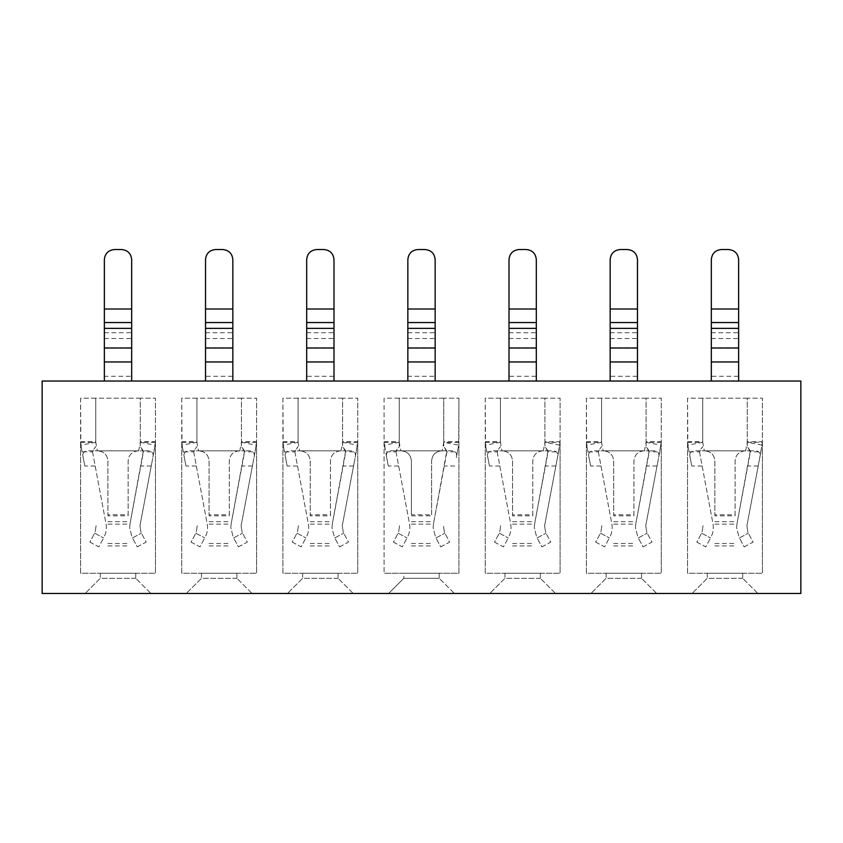 <?xml version="1.0" encoding="UTF-8"?>
<svg xmlns="http://www.w3.org/2000/svg" width="843" height="843" viewBox="0 0 843 843"><rect width="100%" height="100%" fill="white"/><g stroke="black" fill="none" stroke-linecap="round" stroke-linejoin="round"><path stroke-width="0.63" stroke-dasharray="4.21 3.16" d="M42.15 381.036L42.15 593.472L800.85 593.472L800.85 381.036L42.15 381.036M407.843 381.036L435.157 381.036L407.843 381.036L407.843 376.263L435.157 376.263L435.157 381.036M637.477 381.036L610.163 381.036L637.477 381.036L637.477 259.644C636.876 253.501 633.504 250.129 627.361 249.528L620.279 249.528C614.136 250.129 610.764 253.501 610.163 259.644L610.163 376.263L637.477 376.263M738.637 381.036L711.323 381.036L738.637 381.036L738.637 259.644C738.036 253.501 734.664 250.129 728.521 249.528L721.439 249.528C715.296 250.129 711.924 253.501 711.323 259.644L711.323 376.263L738.637 376.263M536.317 381.036L509.003 381.036L536.317 381.036L536.317 259.644C535.716 253.501 532.344 250.129 526.201 249.528L519.119 249.528C512.976 250.129 509.604 253.501 509.003 259.644L509.003 376.263L536.317 376.263M104.363 381.036L131.677 381.036L104.363 381.036L104.363 376.263L131.677 376.263L131.677 381.036M232.837 381.036L205.523 381.036L232.837 381.036L232.837 259.644C232.236 253.501 228.864 250.129 222.721 249.528L215.639 249.528C209.496 250.129 206.124 253.501 205.523 259.644L205.523 376.263L232.837 376.263M333.997 381.036L306.683 381.036L333.997 381.036L333.997 259.644C333.396 253.501 330.024 250.129 323.881 249.528L316.799 249.528C310.656 250.129 307.284 253.501 306.683 259.644L306.683 376.263L333.997 376.263M388.623 593.472L454.377 593.472L439.203 578.298L454.377 593.472L388.623 593.472L403.797 578.298L439.203 578.298L439.203 573.24L439.203 578.298L403.797 578.298L388.623 593.472M757.857 593.472L692.103 593.472L757.857 593.472L742.683 578.298L757.857 593.472M656.697 593.472L590.943 593.472L656.697 593.472L641.523 578.298L656.697 593.472M555.537 593.472L489.783 593.472L555.537 593.472L540.363 578.298L555.537 593.472M353.217 593.472L287.463 593.472L353.217 593.472L338.043 578.298L353.217 593.472M252.057 593.472L186.303 593.472L252.057 593.472L236.883 578.298L252.057 593.472M150.897 593.472L85.143 593.472L150.897 593.472L135.723 578.298L150.897 593.472M435.157 376.263L435.157 259.644C434.556 253.501 431.184 250.129 425.041 249.528L417.959 249.528C411.816 250.129 408.444 253.501 407.843 259.644L407.843 376.263M131.677 376.263L131.677 259.644C131.076 253.501 127.704 250.129 121.561 249.528L114.479 249.528C108.336 250.129 104.964 253.501 104.363 259.644L104.363 376.263M205.523 381.036L205.523 376.263M306.683 381.036L306.683 376.263M338.043 578.298L302.637 578.298L287.463 593.472L302.637 578.298L338.043 578.298L338.043 573.24L338.043 578.298M236.883 578.298L201.477 578.298L186.303 593.472L201.477 578.298L236.883 578.298L236.883 573.24L236.883 578.298M135.723 578.298L100.317 578.298L85.143 593.472L100.317 578.298L135.723 578.298L135.723 573.24L135.723 578.298M384.071 441.732L399.245 441.732L399.245 398.159L384.071 398.159L384.071 573.24L384.071 442.101M396.062 452.101L409.519 523.851C410.351 528.508 409.677 532.934 407.485 537.128C409.677 532.934 410.351 528.508 409.519 523.851L396.062 452.101L396.189 450.836L400.857 450.836L399.245 442.322L399.245 398.159L443.755 398.159L443.755 441.732L458.929 441.732M458.929 442.322L443.755 442.322L442.143 450.836L446.79 450.836L393.154 450.836C387.443 450.373 385.335 452.912 386.853 458.444L384.071 442.322L384.334 445.136L399.245 442.322L384.071 442.322L384.071 398.159L443.755 398.159L443.755 442.322L458.666 445.136L458.929 398.159L458.929 573.24L384.071 573.24L458.929 573.24L458.929 442.101M399.245 398.159L399.245 446.611L396.21 450.731M446.79 450.731L443.755 446.611L443.755 398.159L458.929 398.159L443.755 398.159M411.384 514.778L411.384 460.952C410.783 454.809 407.411 451.437 401.268 450.836L441.732 450.836C435.589 451.437 432.217 454.809 431.616 460.952C432.217 454.809 435.589 451.437 441.732 450.836L401.268 450.836C407.411 451.437 410.783 454.809 411.384 460.952L411.384 514.778L431.616 514.778L431.616 460.952L431.616 514.778M411.384 545.927L431.616 545.927M411.384 543.482L431.616 543.482M403.797 573.24L439.203 573.24L403.797 573.24L403.797 578.298L403.797 573.24M302.637 573.24L302.637 578.298L302.637 573.24L338.043 573.24L302.637 573.24M201.477 573.24L201.477 578.298L201.477 573.24L236.883 573.24L201.477 573.24M100.317 573.24L100.317 578.298L100.317 573.24L135.723 573.24L100.317 573.24M384.334 445.136L385.609 451.848L396.062 451.848L399.245 446.611L399.245 441.732M396.189 450.836L393.154 450.836M282.911 441.732L298.085 441.732L298.085 398.159L282.911 398.159L282.911 573.24L357.769 573.24L282.911 573.24L282.911 442.101M181.751 441.732L196.925 441.732L196.925 398.159L181.751 398.159L181.751 573.24L256.609 573.24L181.751 573.24L181.751 442.101M80.591 441.732L95.765 441.732L95.765 398.159L80.591 398.159L80.591 573.24L155.449 573.24L80.591 573.24L80.591 442.101M398.581 466.01L388.286 466.01L386.853 458.444M388.286 466.01L385.609 451.848M399.571 525.726L398.56 532.376L399.571 525.726M294.902 452.101L308.359 523.851C309.191 528.508 308.517 532.934 306.325 537.128C308.517 532.934 309.191 528.508 308.359 523.851L294.902 452.101L295.029 450.836L299.697 450.836L298.085 442.322L298.085 398.159L342.595 398.159L342.595 441.732L357.769 441.732M342.595 441.732L342.595 446.611L345.778 451.848L356.231 451.848L357.769 442.322L357.769 398.159L357.769 573.24L357.769 442.101M345.63 450.731L342.595 446.611L342.595 398.159L357.769 398.159L342.595 398.159L342.595 442.322L340.983 450.836L345.63 450.836L291.994 450.836C286.283 450.373 284.175 452.912 285.693 458.444L283.174 445.136L284.449 451.848L294.902 451.848L298.085 446.611L295.05 450.731M340.572 450.836L300.108 450.836L340.572 450.836C334.429 451.437 331.057 454.809 330.456 460.952L330.456 515.832L310.224 515.832L310.224 460.952C309.623 454.809 306.251 451.437 300.108 450.836C306.251 451.437 309.623 454.809 310.224 460.952L310.224 514.778L330.456 514.778L330.456 460.952C331.057 454.809 334.429 451.437 340.572 450.836M342.595 398.159L282.911 398.159L283.174 445.136L298.085 442.322L282.911 442.322L283.174 445.136M193.742 452.101L207.199 523.851C208.031 528.508 207.357 532.934 205.165 537.128C207.357 532.934 208.031 528.508 207.199 523.851L193.742 452.101L193.869 450.836L198.537 450.836L196.925 442.322L196.925 398.159L241.435 398.159L241.435 441.732L256.609 441.732M241.435 441.732L241.435 446.611L244.618 451.848L255.071 451.848L256.609 442.322L256.609 398.159L256.609 573.24L256.609 442.101M244.47 450.731L241.435 446.611L241.435 398.159L256.609 398.159L241.435 398.159L241.435 442.322L239.823 450.836L244.47 450.836L190.834 450.836C185.123 450.373 183.015 452.912 184.533 458.444L182.014 445.136L183.289 451.848L193.742 451.848L196.925 446.611L193.89 450.731M239.412 450.836L198.948 450.836L239.412 450.836C233.269 451.437 229.897 454.809 229.296 460.952L229.296 515.832L209.064 515.832L209.064 460.952C208.463 454.809 205.091 451.437 198.948 450.836C205.091 451.437 208.463 454.809 209.064 460.952L209.064 514.778L229.296 514.778L229.296 460.952C229.897 454.809 233.269 451.437 239.412 450.836M241.435 398.159L181.751 398.159L182.014 445.136L196.925 442.322L181.751 442.322L182.014 445.136M92.582 452.101L106.039 523.851C106.871 528.508 106.197 532.934 104.005 537.128C106.197 532.934 106.871 528.508 106.039 523.851L92.582 452.101L92.709 450.836L97.377 450.836L95.765 442.322L95.765 398.159L140.275 398.159L140.275 441.732L155.449 441.732M140.275 441.732L140.275 446.611L143.458 451.848L153.911 451.848L155.449 442.322L155.449 398.159L155.449 573.24L155.449 442.101M143.31 450.731L140.275 446.611L140.275 398.159L155.449 398.159L140.275 398.159L140.275 442.322L138.663 450.836L143.31 450.836L89.674 450.836C83.963 450.373 81.855 452.912 83.373 458.444L80.854 445.136L82.129 451.848L92.582 451.848L95.765 446.611L92.73 450.731M138.252 450.836L97.788 450.836L138.252 450.836C132.109 451.437 128.737 454.809 128.136 460.952L128.136 515.832L107.904 515.832L107.904 460.952C107.303 454.809 103.931 451.437 97.788 450.836C103.931 451.437 107.303 454.809 107.904 460.952L107.904 514.778L128.136 514.778L128.136 460.952C128.737 454.809 132.109 451.437 138.252 450.836M140.275 398.159L80.591 398.159L80.854 445.136L95.765 442.322L80.591 442.322L80.854 445.136L80.591 442.322M393.365 542.112L402.29 546.875L407.053 537.95L402.29 546.875L393.365 542.112L398.128 533.187L393.365 542.112M298.085 441.732L298.085 398.159M357.769 442.322L342.595 442.322L357.506 445.136L357.769 442.322L354.987 458.444C356.505 452.912 354.397 450.373 348.686 450.836L345.651 450.836L348.686 450.836M196.925 441.732L196.925 398.159M256.609 442.322L241.435 442.322L256.346 445.136L256.609 442.322L253.827 458.444C255.345 452.912 253.237 450.373 247.526 450.836L244.491 450.836L247.526 450.836M95.765 441.732L95.765 398.159M155.449 442.322L140.275 442.322L155.186 445.136L155.449 442.322L152.667 458.444C154.185 452.912 152.077 450.373 146.366 450.836L143.331 450.836L146.366 450.836M297.421 466.01L287.126 466.01L285.693 458.444M287.126 466.01L284.449 451.848M298.411 525.726L297.4 532.376L298.411 525.726M345.651 450.836L332.321 523.851L345.778 451.848M356.231 451.848L342.269 525.726L343.28 532.376L342.269 525.726L354.987 458.444M332.321 523.851L331.973 527.613L334.355 537.128L331.973 527.613L332.321 523.851M330.456 514.778L330.456 515.832M310.224 514.778L310.224 515.832M295.029 450.836L291.994 450.836M196.261 466.01L185.966 466.01L184.533 458.444M185.966 466.01L183.289 451.848M197.251 525.726L196.24 532.376L197.251 525.726M244.491 450.836L231.161 523.851L244.618 451.848M255.071 451.848L241.109 525.726L242.12 532.376L241.109 525.726L253.827 458.444M231.161 523.851L230.813 527.613L233.195 537.128L230.813 527.613L231.161 523.851M229.296 514.778L229.296 515.832M209.064 514.778L209.064 515.832M193.869 450.836L190.834 450.836M95.101 466.01L84.806 466.01L83.373 458.444M84.806 466.01L82.129 451.848M96.091 525.726L95.08 532.376L96.091 525.726M143.331 450.836L130.001 523.851L143.458 451.848M153.911 451.848L139.949 525.726L140.96 532.376L139.949 525.726L152.667 458.444M130.001 523.851L129.653 527.613L132.035 537.128L129.653 527.613L130.001 523.851M128.136 514.778L128.136 515.832M107.904 514.778L107.904 515.832M92.709 450.836L89.674 450.836M292.205 542.112L301.13 546.875L305.893 537.95L301.13 546.875L292.205 542.112L296.968 533.187L292.205 542.112M339.55 546.875L348.475 542.112L343.712 533.187L348.475 542.112L339.55 546.875L334.787 537.95L339.55 546.875M310.224 545.927L330.456 545.927M310.224 543.482L330.456 543.482M191.045 542.112L199.97 546.875L204.733 537.95L199.97 546.875L191.045 542.112L195.808 533.187L191.045 542.112M238.39 546.875L247.315 542.112L242.552 533.187L247.315 542.112L238.39 546.875L233.627 537.95L238.39 546.875M209.064 545.927L229.296 545.927M209.064 543.482L229.296 543.482M89.885 542.112L98.81 546.875L103.573 537.95L98.81 546.875L89.885 542.112L94.648 533.187L89.885 542.112M137.23 546.875L146.155 542.112L141.392 533.187L146.155 542.112L137.23 546.875L132.467 537.95L137.23 546.875M107.904 545.927L128.136 545.927M107.904 543.482L128.136 543.482M509.003 381.036L509.003 376.263M711.323 381.036L711.323 376.263M610.163 381.036L610.163 376.263M540.363 578.298L504.957 578.298L489.783 593.472L504.957 578.298L540.363 578.298L540.363 573.24L540.363 578.298M641.523 578.298L606.117 578.298L590.943 593.472L606.117 578.298L641.523 578.298L641.523 573.24L641.523 578.298M742.683 578.298L707.277 578.298L692.103 593.472L707.277 578.298L742.683 578.298L742.683 573.24L742.683 578.298M504.957 573.24L504.957 578.298L504.957 573.24L540.363 573.24L504.957 573.24M606.117 573.24L606.117 578.298L606.117 573.24L641.523 573.24L606.117 573.24M707.277 573.24L707.277 578.298L707.277 573.24L742.683 573.24L707.277 573.24M485.231 441.732L500.405 441.732L500.405 398.159L485.231 398.159L485.231 573.24L560.089 573.24L485.231 573.24L485.231 442.101M586.391 441.732L601.565 441.732L601.565 398.159L586.391 398.159L586.391 573.24L661.249 573.24L586.391 573.24L586.391 442.101M687.551 441.732L702.725 441.732L702.725 398.159L687.551 398.159L687.551 573.24L762.409 573.24L687.551 573.24L687.551 442.101M497.222 452.101L510.679 523.851C511.511 528.508 510.837 532.934 508.645 537.128C510.837 532.934 511.511 528.508 510.679 523.851L497.222 452.101L497.349 450.836L502.017 450.836L500.405 442.322L500.405 398.159L544.915 398.159L544.915 441.732L560.089 441.732M544.915 441.732L544.915 446.611L548.098 451.848L558.551 451.848L560.089 442.322L560.089 398.159L560.089 573.24L560.089 442.101M547.95 450.731L544.915 446.611L544.915 398.159L560.089 398.159L544.915 398.159L544.915 442.322L543.303 450.836L547.95 450.836L494.314 450.836C488.603 450.373 486.495 452.912 488.013 458.444L485.494 445.136L486.769 451.848L497.222 451.848L500.405 446.611L497.37 450.731M542.892 450.836L502.428 450.836L542.892 450.836C536.749 451.437 533.377 454.809 532.776 460.952L532.776 515.832L512.544 515.832L512.544 460.952C511.943 454.809 508.571 451.437 502.428 450.836C508.571 451.437 511.943 454.809 512.544 460.952L512.544 514.778L532.776 514.778L532.776 460.952C533.377 454.809 536.749 451.437 542.892 450.836M544.915 398.159L485.231 398.159L485.494 445.136L500.405 442.322L485.231 442.322L485.494 445.136L485.231 442.322M598.382 452.101L611.839 523.851C612.671 528.508 611.997 532.934 609.805 537.128C611.997 532.934 612.671 528.508 611.839 523.851L598.382 452.101L598.509 450.836L603.177 450.836L601.565 442.322L601.565 398.159L646.075 398.159L646.075 441.732L661.249 441.732M646.075 441.732L646.075 446.611L649.258 451.848L659.711 451.848L661.249 442.322L661.249 398.159L661.249 573.24L661.249 442.101M649.11 450.731L646.075 446.611L646.075 398.159L661.249 398.159L646.075 398.159L646.075 442.322L644.463 450.836L649.11 450.836L595.474 450.836C589.763 450.373 587.655 452.912 589.173 458.444L586.654 445.136L587.929 451.848L598.382 451.848L601.565 446.611L598.53 450.731M644.052 450.836L603.588 450.836L644.052 450.836C637.909 451.437 634.537 454.809 633.936 460.952L633.936 515.832L613.704 515.832L613.704 460.952C613.103 454.809 609.731 451.437 603.588 450.836C609.731 451.437 613.103 454.809 613.704 460.952L613.704 514.778L633.936 514.778L633.936 460.952C634.537 454.809 637.909 451.437 644.052 450.836M646.075 398.159L586.391 398.159L586.654 445.136L601.565 442.322L586.391 442.322L586.654 445.136M699.542 452.101L712.999 523.851C713.831 528.508 713.157 532.934 710.965 537.128C713.157 532.934 713.831 528.508 712.999 523.851L699.542 452.101L699.669 450.836L704.337 450.836L702.725 442.322L702.725 398.159L747.235 398.159L747.235 441.732L762.409 441.732M747.235 441.732L747.235 446.611L750.418 451.848L760.871 451.848L762.409 442.322L762.409 398.159L762.409 573.24L762.409 442.101M750.27 450.731L747.235 446.611L747.235 398.159L762.409 398.159L747.235 398.159L747.235 442.322L745.623 450.836L750.27 450.836L696.634 450.836C690.923 450.373 688.815 452.912 690.333 458.444L687.814 445.136L689.089 451.848L699.542 451.848L702.725 446.611L699.69 450.731M745.212 450.836L704.748 450.836L745.212 450.836C739.069 451.437 735.697 454.809 735.096 460.952L735.096 515.832L714.864 515.832L714.864 460.952C714.263 454.809 710.891 451.437 704.748 450.836C710.891 451.437 714.263 454.809 714.864 460.952L714.864 514.778L735.096 514.778L735.096 460.952C735.697 454.809 739.069 451.437 745.212 450.836M747.235 398.159L687.551 398.159L687.814 445.136L702.725 442.322L687.551 442.322L687.814 445.136L687.551 442.322M443.755 441.732L443.755 446.611L446.938 451.848L457.391 451.848L458.666 445.136L456.147 458.444C457.665 452.912 455.557 450.373 449.846 450.836L446.811 450.836L449.846 450.836M500.405 441.732L500.405 398.159M559.826 445.136L544.915 442.322L560.089 442.322L557.307 458.444C558.825 452.912 556.717 450.373 551.006 450.836L547.971 450.836L551.006 450.836M601.565 441.732L601.565 398.159M661.249 442.322L646.075 442.322L660.986 445.136L661.249 442.322L658.467 458.444C659.985 452.912 657.877 450.373 652.166 450.836L649.131 450.836L652.166 450.836M702.725 441.732L702.725 398.159M762.146 445.136L747.235 442.322L762.409 442.322L759.627 458.444C761.145 452.912 759.037 450.373 753.326 450.836L750.291 450.836L753.326 450.836M457.391 451.848L456.147 458.444M446.938 451.848L433.481 523.851L446.811 450.836M444.44 532.376L443.429 525.726L444.44 532.376M433.481 523.851L433.133 527.613L435.515 537.128L433.133 527.613L433.481 523.851M499.741 466.01L489.446 466.01L488.013 458.444M489.446 466.01L486.769 451.848M500.731 525.726L499.72 532.376L500.731 525.726M547.971 450.836L534.641 523.851L548.098 451.848M558.551 451.848L544.589 525.726L545.6 532.376L544.589 525.726L557.307 458.444M534.641 523.851L534.293 527.613L536.675 537.128L534.293 527.613L534.641 523.851M532.776 514.778L532.776 515.832M512.544 514.778L512.544 515.832M497.349 450.836L494.314 450.836M600.901 466.01L590.606 466.01L589.173 458.444M590.606 466.01L587.929 451.848M601.891 525.726L600.88 532.376L601.891 525.726M649.131 450.836L635.801 523.851L649.258 451.848M659.711 451.848L645.749 525.726L646.76 532.376L645.749 525.726L658.467 458.444M635.801 523.851L635.453 527.613L637.835 537.128L635.453 527.613L635.801 523.851M633.936 514.778L633.936 515.832M613.704 514.778L613.704 515.832M598.509 450.836L595.474 450.836M702.061 466.01L691.766 466.01L690.333 458.444M691.766 466.01L689.089 451.848M703.051 525.726L702.04 532.376L703.051 525.726M750.291 450.836L736.961 523.851L750.418 451.848M760.871 451.848L746.909 525.726L747.92 532.376L746.909 525.726L759.627 458.444M736.961 523.851L736.613 527.613L738.995 537.128L736.613 527.613L736.961 523.851M735.096 514.778L735.096 515.832M714.864 514.778L714.864 515.832M699.669 450.836L696.634 450.836M440.71 546.875L449.635 542.112L444.872 533.187L449.635 542.112L440.71 546.875L435.947 537.95L440.71 546.875M494.525 542.112L503.45 546.875L508.213 537.95L503.45 546.875L494.525 542.112L499.288 533.187L494.525 542.112M541.87 546.875L550.795 542.112L546.032 533.187L550.795 542.112L541.87 546.875L537.107 537.95L541.87 546.875M512.544 545.927L532.776 545.927M512.544 543.482L532.776 543.482M595.685 542.112L604.61 546.875L609.373 537.95L604.61 546.875L595.685 542.112L600.448 533.187L595.685 542.112M643.03 546.875L651.955 542.112L647.192 533.187L651.955 542.112L643.03 546.875L638.267 537.95L643.03 546.875M613.704 545.927L633.936 545.927M613.704 543.482L633.936 543.482M696.845 542.112L705.77 546.875L710.533 537.95L705.77 546.875L696.845 542.112L701.608 533.187L696.845 542.112M744.19 546.875L753.115 542.112L748.352 533.187L753.115 542.112L744.19 546.875L739.427 537.95L744.19 546.875M714.864 545.927L735.096 545.927M714.864 543.482L735.096 543.482M411.384 524.135L431.616 524.135M411.384 521.691L431.616 521.691M411.384 515.832L431.616 515.832M407.843 348.328L435.157 348.328M407.843 338.507L435.157 338.507M407.843 332.7L435.157 332.7M407.843 309.012L435.157 309.012M104.363 309.012L131.677 309.012M104.363 332.7L131.677 332.7M104.363 338.507L131.677 338.507M104.363 348.328L131.677 348.328M205.523 309.012L232.837 309.012M205.523 332.7L232.837 332.7M205.523 338.507L232.837 338.507M205.523 348.328L232.837 348.328M306.683 309.012L333.997 309.012M306.683 332.7L333.997 332.7M306.683 338.507L333.997 338.507M306.683 348.328L333.997 348.328M398.128 533.187L407.053 537.95L398.128 533.187M296.968 533.187L305.893 537.95L296.968 533.187M334.787 537.95L343.712 533.187L334.787 537.95M353.554 466.01L343.259 466.01M195.808 533.187L204.733 537.95L195.808 533.187M233.627 537.95L242.552 533.187L233.627 537.95M252.394 466.01L242.099 466.01M94.648 533.187L103.573 537.95L94.648 533.187M132.467 537.95L141.392 533.187L132.467 537.95M151.234 466.01L140.939 466.01M310.224 524.135L330.456 524.135M310.224 521.691L330.456 521.691M209.064 524.135L229.296 524.135M209.064 521.691L229.296 521.691M107.904 524.135L128.136 524.135M107.904 521.691L128.136 521.691M509.003 309.012L536.317 309.012M509.003 332.7L536.317 332.7M509.003 338.507L536.317 338.507M509.003 348.328L536.317 348.328M711.323 309.012L738.637 309.012M711.323 332.7L738.637 332.7M711.323 338.507L738.637 338.507M711.323 348.328L738.637 348.328M610.163 309.012L637.477 309.012M610.163 332.7L637.477 332.7M610.163 338.507L637.477 338.507M610.163 348.328L637.477 348.328M454.714 466.01L444.419 466.01M435.947 537.95L444.872 533.187L435.947 537.95M499.288 533.187L508.213 537.95L499.288 533.187M537.107 537.95L546.032 533.187L537.107 537.95M555.874 466.01L545.579 466.01M600.448 533.187L609.373 537.95L600.448 533.187M638.267 537.95L647.192 533.187L638.267 537.95M657.034 466.01L646.739 466.01M701.608 533.187L710.533 537.95L701.608 533.187M739.427 537.95L748.352 533.187L739.427 537.95M758.194 466.01L747.899 466.01M512.544 524.135L532.776 524.135M512.544 521.691L532.776 521.691M613.704 524.135L633.936 524.135M613.704 521.691L633.936 521.691M714.864 524.135L735.096 524.135M714.864 521.691L735.096 521.691"/><path stroke-width="1.26" d="M42.15 593.472L42.15 381.036L800.85 381.036L800.85 593.472L42.15 593.472M407.843 381.036L407.843 259.644C408.444 253.501 411.816 250.129 417.959 249.528L425.041 249.528C431.184 250.129 434.556 253.501 435.157 259.644L435.157 381.036M104.363 381.036L104.363 259.644C104.964 253.501 108.336 250.129 114.479 249.528L121.561 249.528C127.704 250.129 131.076 253.501 131.677 259.644L131.677 381.036M205.523 381.036L205.523 259.644C206.124 253.501 209.496 250.129 215.639 249.528L222.721 249.528C228.864 250.129 232.236 253.501 232.837 259.644L232.837 381.036M306.683 381.036L306.683 259.644C307.284 253.501 310.656 250.129 316.799 249.528L323.881 249.528C330.024 250.129 333.396 253.501 333.997 259.644L333.997 381.036M509.003 381.036L509.003 259.644C509.604 253.501 512.976 250.129 519.119 249.528L526.201 249.528C532.344 250.129 535.716 253.501 536.317 259.644L536.317 381.036M711.323 381.036L711.323 259.644C711.924 253.501 715.296 250.129 721.439 249.528L728.521 249.528C734.664 250.129 738.036 253.501 738.637 259.644L738.637 381.036M610.163 381.036L610.163 259.644C610.764 253.501 614.136 250.129 620.279 249.528L627.361 249.528C633.504 250.129 636.876 253.501 637.477 259.644L637.477 381.036M407.843 361.963L435.157 361.963M131.677 361.963L104.363 361.963M232.837 361.963L205.523 361.963M333.997 361.963L306.683 361.963M407.843 309.012L435.157 309.012M407.843 322.553L435.157 322.553M407.843 328.359L435.157 328.359M407.843 347.99L435.157 347.99M104.363 347.99L131.677 347.99M104.363 328.359L131.677 328.359M104.363 322.553L131.677 322.553M104.363 309.012L131.677 309.012M205.523 347.99L232.837 347.99M205.523 328.359L232.837 328.359M205.523 322.553L232.837 322.553M205.523 309.012L232.837 309.012M306.683 347.99L333.997 347.99M306.683 328.359L333.997 328.359M306.683 322.553L333.997 322.553M306.683 309.012L333.997 309.012M536.317 361.963L509.003 361.963M738.637 361.963L711.323 361.963M637.477 361.963L610.163 361.963M509.003 347.99L536.317 347.99M509.003 328.359L536.317 328.359M509.003 322.553L536.317 322.553M509.003 309.012L536.317 309.012M711.323 347.99L738.637 347.99M711.323 328.359L738.637 328.359M711.323 322.553L738.637 322.553M711.323 309.012L738.637 309.012M610.163 347.99L637.477 347.99M610.163 328.359L637.477 328.359M610.163 322.553L637.477 322.553M610.163 309.012L637.477 309.012"/></g></svg>
